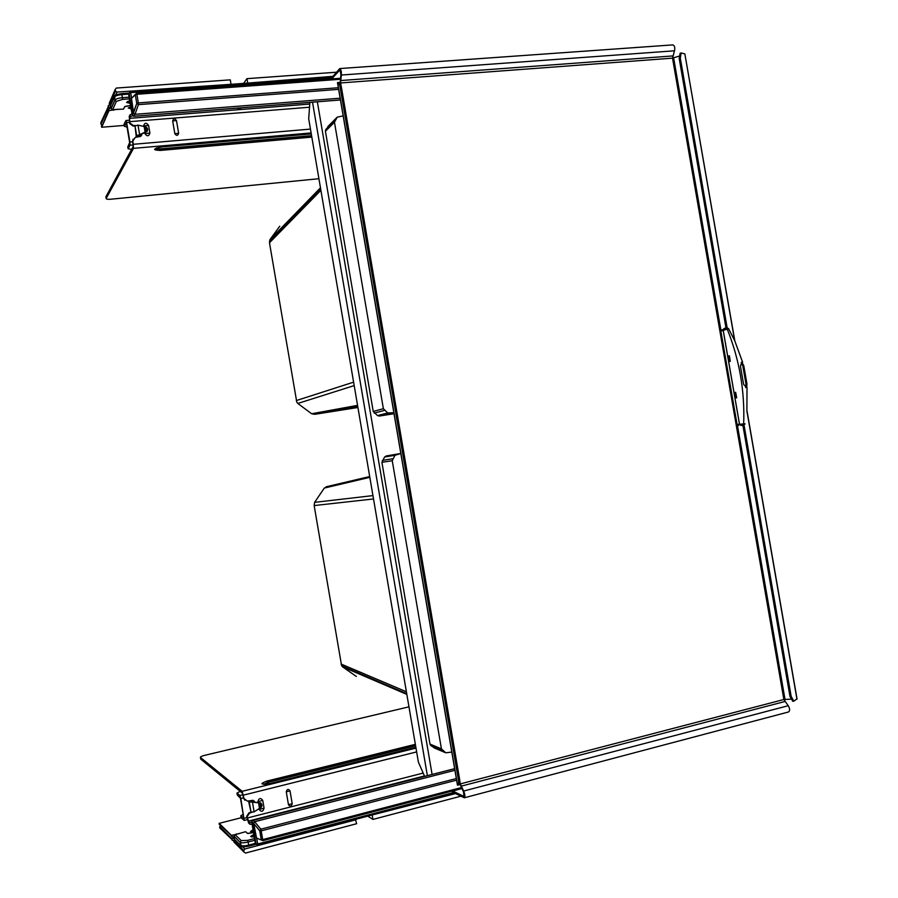 <?xml version="1.0" encoding="UTF-8"?>
<svg xmlns="http://www.w3.org/2000/svg" width="898" height="898" viewBox="0 0 898 898"><rect width="100%" height="100%" fill="white"/><g stroke="black" fill="none" stroke-linecap="round" stroke-linejoin="round"><path stroke-width="1.35" d="M132.5 115.876L130.367 116.695L129.537 118.368L129.84 122.891L133.207 125.473L135.834 125.529M130.367 116.695L130.042 114.753L132.051 113.956M130.356 116.718L130.03 114.776L129.211 116.437L129.84 122.891M133.207 125.473L132.938 126.001L129.57 123.43M141.615 134.184L140.806 136.361L135.228 137.428L132.578 141.379L133.196 146.419L105.885 196.797L106.166 198.469C106.087 199.21 107.749 199.446 111.139 199.188L318.913 178.713M132.578 141.379L133.027 139.201M141.267 134.352L141.749 134.981M132.938 126.001L135.048 126.057M132.859 140.874L133.521 148.35L106.166 198.469M178.646 133.319L176.491 120.601C174.796 118.255 173.527 118.356 172.663 120.916L174.818 133.634C176.502 135.98 177.782 135.879 178.646 133.319L174.818 133.634M143.579 125.866C144.713 122.543 146.385 122.409 148.597 125.462L143.579 125.866L143.702 126.573M144.746 132.747L144.881 133.555C147.092 136.597 148.765 136.462 149.899 133.14L144.881 133.555M148.597 125.462L149.899 133.14M252.114 824.297L249.947 824.252L246.669 816.338L249.015 812.825L249.442 813.195L247.096 816.709M246.669 816.338L248.634 823.073L249.925 824.241L249.61 822.287L251.777 822.332M253.999 801.139L250.553 800.982L248.701 801.791L251.002 812.073L249.015 812.825M244.851 800.264L243.583 798.232L247.399 801.106L253.056 800.298L254.415 801.308L254.156 802.049M243.583 798.232L242.494 793.248L200.737 759.136L200.456 757.441C200.153 756.846 201.657 756.116 204.957 755.274L408.96 706.838M243.998 798.591L242.168 791.306L200.456 757.441M254.415 801.308L254.538 802.094M252.069 812.23L249.442 813.195M264.068 808.189C262.991 811.826 261.352 812.241 259.174 809.435L264.068 808.189L262.755 800.421C260.577 797.604 258.95 798.019 257.861 801.656L262.755 800.421M259.174 809.435L259.039 808.638M257.995 802.453L257.861 801.656M292.198 803.721L290.02 790.869C288.348 788.702 287.102 789.016 286.271 791.812L288.449 804.675C290.121 806.831 291.367 806.516 292.198 803.721L288.449 804.675M424.619 776.377L418.389 762.144L308.699 118.772L309.877 102.383M369.83 477.332L324.301 488.074L327.04 486.548M406.839 694.401L342.587 666.866L341.566 665.553L314.154 505.563L314.614 502.352L324.301 488.074M400.811 453.468L386.151 455.982L384.58 457.015L381.908 462.313L429.974 744.072L430.984 745.699L435.059 748.292M400.822 453.524L394.963 455.308L392.246 460.73L441.423 748.842L445.756 752.805L451.806 752.075M360.468 674.533L361.501 674.297M356.338 676.452L342.587 666.866M372.939 495.606L314.614 502.352M354.182 385.601L297.81 403.449L296.778 402.113L269.479 242.774L269.961 239.643L279.761 226.206M343.159 115.876L337.233 117.133L328.14 126.27L325.424 131.254L373.231 411.452L377.508 415.594L379.338 416.066L394.02 413.697M337.233 117.133L334.46 122.218L383.367 408.713L387.734 412.957L393.852 412.743M279.244 230.124L275.686 234.715M357.561 405.357L311.662 413.765L297.81 403.449M357.92 407.501L314.749 414.315L311.662 413.765M320.474 187.817L269.961 239.643M235.893 834.489L231.358 835.331L219.168 823.354L241.135 817.752L244.177 820.424L240.855 798.547L239.856 795.482L236.96 793.08L240.215 791.385M243.156 814.284L240.799 815.811L243.762 817.91L240.44 798.199L237.285 795.011L236.96 793.08M248.701 801.791L252.383 802.172L250.598 801.308M250.991 812.061L249.341 802.318L251.002 812.073L254.033 811.927L259.466 808.368L258.523 802.812L252.383 802.172M251.956 801.824L260.768 802.958L261.767 804.305L260.319 804.327L258.523 802.812M259.466 808.368L260.734 806.741L260.319 804.327M260.734 806.741L261.98 805.562L261.767 804.305M261.98 805.562L261.43 806.875M124.317 126.281L126.36 123.004L129.649 142.501L127.785 146.857L128.111 148.765L129.997 145.229L129.918 141.985L126.618 122.465L125.933 120.523L123.991 124.373L124.317 126.281L127.045 127.056M128.111 148.765L131.568 149.416M138.191 136.272L136.238 136.44L136.664 135.643L139.56 134.745L138.236 136.597L141.435 135.34M136.238 136.44L135.037 126.001L137.922 125.103L145.184 126.753L146.307 130.154L147.676 129.739L147.463 128.504L145.903 127.763M139.269 135.272L147.036 131.445L147.676 129.739M139.56 134.745L145.667 131.86L146.307 130.154M146.531 127.471L147.463 128.504M339.893 82.975L340.578 82.953L341.33 75.039C341.521 71.436 341.004 69.269 339.77 68.562L330.621 78.99M340.151 82.975L340.937 74.242L339.893 69.921L331.721 78.912M341.004 85.445L340.578 82.953L672.523 58.157L674.499 50.804C675.161 47.471 674.589 45.506 672.77 44.9L339.837 68.551M464.367 797.783L788.545 711.968C790.094 710.756 789.993 708.679 788.22 705.716L783.864 699.52L790.734 699.16M451.941 791.116L452.906 792.305L464.311 797.794C465.265 796.672 465.041 794.427 463.649 791.048L460.304 783.898L783.864 699.52L672.523 58.157L678.989 56.17M452.581 790.947L463.974 796.459L463.536 791.957L459.888 784.021M337.884 82.549L338.928 82.448C339.972 82.504 340.802 84.098 341.408 87.263L459.608 779.284L458.384 779.61C458.867 782.899 458.62 784.751 457.621 785.166L457.396 784.807M459.54 784.134L460.304 783.898L459.832 781.17M459.608 779.284C460.102 782.585 459.843 784.437 458.844 784.852L457.767 785.121M337.513 82.998L337.682 82.549C338.714 82.594 339.545 84.199 340.151 87.364L458.384 779.61M458.844 784.852L457.722 785.144M746.855 410.06L797.031 698.891L793.798 701.192L791.172 696.433L744.015 424.934M734.856 341.016L684.86 53.914L681.144 52.96L680.314 58.157L727.178 327.972M726.022 328.163L679.191 58.527L680.168 53.285M792.754 701.226L789.993 696.478L742.859 425.136M735.653 392.325L736.708 397.78L735.619 397.971L734.643 392.505L735.653 392.325L734.643 392.505M738.605 425.461L737.067 424.473L720.87 331.137L728.514 328.724M745.026 423.822L737.067 424.473M720.87 331.137L721.97 329.678M741.804 362.175L743.78 365.677L746.945 383.85L746.709 387.622L743.611 384.378L740.435 366.115L741.737 362.186M729.423 355.844L730.276 361.322L729.266 361.546L728.345 356.079L729.423 355.844M728.345 356.079L729.445 355.956M735.619 397.971L736.708 397.769M745.632 387.599L745.969 384.03L742.803 365.856L741.209 362.5M340.185 79.282L136.878 94.279L136.507 93.269L135.295 94.784L136.765 103.416L132.287 115.393L129.379 98.881M132.522 113.148L129.144 93.156L132.522 113.148L133.375 111.431L131.501 98.365L135.295 94.402M338.625 89.362L138.382 104.639L138.337 102.922L136.765 103.416L135.306 94.773L131.501 98.365M133.465 113.227L136.754 103.427L138.382 104.639L135.026 114.315L133.443 113.092M132.433 115.382L133.69 116.313L135.026 114.315L340.129 98.196M117.829 109.242L108.995 110.611L108.826 109.578L110.813 106.48L111.195 108.647L112.688 109.635L123.531 109.096L124.755 106.682M127.976 101.328L129.918 101.362M124.171 125.417L101.698 127.247L108.826 109.578M101.889 125.428L101.418 126.528M110.42 105.93L114.327 97.018C115.371 95.817 117.907 95.02 121.937 94.616L128.695 94.11L129.245 98.892L122.498 99.397L116.381 101.373L112.688 109.635M108.445 107.21L101.025 124.306L108.445 107.21L109.926 108.187L109.893 107.143M110.061 108.175L111.083 108.097M108.995 110.611L101.698 127.247M130.827 106.75L128.246 107.962L131.187 108.883M332.137 76.925L130.333 91.663L130.681 92.651L129.155 93.145L130.322 91.663L128.695 94.11L129.144 93.089L121.657 93.673M132.522 113.092L133.353 111.475M454.916 770.293L254.617 821.737L260.891 829.18L262.878 840.674L256.547 838.07L253.999 825.004L252.641 823.814L254.011 825.105M256.536 838.014L257.816 838.485M251.676 821.625L253.079 820.402L254.617 821.737L253.494 823.219L251.687 821.827L255.335 843.357L257.67 845.074L257.692 843.985L453.456 792.575M247.522 833.378L245.614 831.694L235.13 834.68L234.03 836.094L234.389 838.317L233.143 837.093L233.312 838.137L240.664 845.388L240.215 842.358C241.584 843.054 244.256 842.93 248.218 841.987L254.808 840.27M254.168 836.498L252.776 836.958M235.848 834.175L239.07 833.67M234.131 836.835L233.143 837.093M254.83 829.303L253.618 829.572M253.034 829.741L250.52 831.481L253.359 831.694M233.839 841.235L219.774 827.911L219.763 826.856L231.976 838.99L233.177 837.318L219.134 824.151L219.168 823.354M256.121 844.221L255.335 843.357L248.735 845.097L247.691 840.36L254.392 838.609M456.319 778.544L260.891 829.18L259.735 830.729L261.228 839.619L262.878 840.674L461.718 788.556M253.494 823.219L259.747 830.875L261.408 830.807L456.599 780.149M231.358 835.331L231.527 836.375M242.606 846.78L244.851 848.992L243.751 850.698L243.987 852.056L245.536 853.055L356.652 823.713L355.417 819.38M244.851 848.992L355.99 819.762M231.976 838.99L232.189 840.292M234.468 839.271L233.985 842.077L243.987 852.056M219.763 826.856L220.437 825.442M367.776 816.136L372.928 819.425L460.854 796.2M371.66 815.115L455.522 793.585M372.928 819.425L372.255 815.485M230.943 83.761L230.281 79.855L116.313 88.06L115.18 89.497L115.46 91.046L116.987 92.067L230.55 84.345M100.991 124.047L100.902 122.532L109.41 104.314M108.175 105.717L108.389 106.997M109.758 102.046L109.5 104.752L115.46 91.046M110.521 105.695L109.5 104.752M101.025 124.306L101.99 125.215M247.219 83.132L332.653 76.352M243.605 83.391L246.972 78.654L336.346 72.233M247.635 82.549L246.972 78.654M311.572 135.654L160.506 148.866C157.644 149.046 156.286 148.765 156.432 148.035M160.506 148.866L160.484 149.012C157.419 149.191 156.016 148.888 156.286 148.091M311.831 137.125L160.327 150.426C152.121 150.045 152.783 148.844 162.314 146.812L311.269 133.847M160.327 150.426L160.484 149.012L311.595 135.789M242.067 107.749L238.879 108.579L236.578 108.175M309.765 104.045L129.537 118.368M310.461 129.099L133.432 144.286M309.529 107.221L129.615 121.657M176.491 120.601L172.663 120.916M311.112 132.938L133.521 148.35M415.853 747.293L270.32 783.426L263.99 784.313L267.649 782.304L415.572 745.632M263.821 784.313L267.649 782.304L267.032 781.047L415.347 744.33M270.32 783.426C260.521 784.818 259.331 784.044 266.762 781.114L267.032 781.047M415.841 747.237L270.107 783.483M424.451 775.973L248.297 821.12M423.183 773.077L247.287 818.011M416.638 751.907L243.414 795.134M415.987 748.113L242.168 791.306M267.705 782.427L415.594 745.767M290.02 790.869L286.271 791.812M312.515 102.181L427.369 775.67M317.353 101.8L432.095 774.458M394.963 455.308L384.58 457.015M392.651 458.766L382.312 460.405M396.568 454.253L386.151 455.982M445.756 752.805L434.217 747.944M442.456 750.515L430.984 745.699M441.423 748.842L429.974 744.072M392.246 460.73L381.908 462.313M373.512 498.962L314.154 505.563M406.39 691.774L341.094 664.049M334.875 120.332L325.839 129.402M389.597 413.428L379.338 416.066M387.734 412.957L377.508 415.594M384.4 410.431L374.241 413.125M383.367 408.713L373.231 411.452M334.46 122.218L325.424 131.254M357.741 406.424L314.749 414.315M320.9 190.331L269.479 242.774M353.599 382.155L296.306 400.575M239.856 795.482L242.988 794.708M240.855 798.547L243.515 797.884M246.849 817.607L244.189 818.291M240.799 815.811L241.124 817.741M254.112 811.882L252.473 802.183M260.768 802.958L259.32 802.98M260.027 808.088L259.152 802.924M129.997 145.229L133.185 144.96M126.618 122.465L129.346 122.24M132.646 141.749L129.918 141.985M136.664 135.654L135.026 126.023L136.664 135.643M145.813 131.759L147.182 131.344M139.628 134.711L138.011 125.125M145.667 131.86L144.803 126.764M145.117 132.174L144.185 126.697M341.33 75.039L674.499 50.804M340.522 80.562L672.669 55.945M785.009 699.362L737.381 425.08M720.959 330.464L673.635 57.921M461.044 786.188L784.762 701.551M463.649 791.048L788.22 705.716M452.693 791.015L461.763 788.635M457.576 785.178L337.581 82.571M341.408 87.263L340.151 87.364M796.964 699.216L746.822 410.588M734.654 340.566L684.86 53.914M679.191 58.527L680.314 58.157M789.993 696.478L791.172 696.433M745.104 423.878L743.465 425.035M744.15 424.9L740.951 425.416L739.514 424.406L723.115 330.004L724.136 328.578L727.402 327.961L728.547 328.601L734.687 340.645L742.624 362.253M743.454 425.035L743.656 424.114C744.925 391.057 739.402 359.29 727.111 328.825L726.628 328.051C724.563 328.006 723.406 328.646 723.159 329.97L739.559 424.428C740.625 425.54 741.928 425.753 743.454 425.035M742.276 362.119L741.557 362.253M743.78 365.677L742.803 365.856M746.945 383.85L745.969 384.03M136.552 93.28L340.331 78.294L136.518 93.269L135.306 94.773L136.878 94.279L138.337 102.922L338.344 87.735M123.531 109.096L124.654 106.705L130.614 105.448L124.945 106.424M130.266 103.405L126.652 102.484L129.817 100.789L127.134 101.766M114.697 95.951L114.843 100.071C115.887 98.881 118.424 98.084 122.454 97.669L121.578 93.617L115.415 95.671M332.092 76.981L130.401 91.708M111.139 108.433L114.798 100.149L116.381 101.373M129.211 97.175L122.454 97.669L122.498 99.397M331.216 77.958L130.681 92.651L131.546 97.781M340.432 99.925L134.06 116.235M113.485 109.567L113.597 110.263M130.21 103.068L126.831 102.383M253.494 823.275L259.735 830.729L261.239 839.63L262.889 839.551L461.213 787.625M262.901 840.651L461.707 788.545M253.505 823.421L251.855 821.782M247.814 833.546L253.505 832.569L247.444 833.389L245.614 831.694M235.13 834.68L241.236 840.607L247.691 840.36M251.384 836.857L254.224 836.824L250.665 836.386L253.82 834.444M250.879 836.42L253.876 834.77M257.726 845.018L454.781 793.226M256.11 844.199L248.78 846.118M256.132 844.243L248.746 846.185C242.864 847.241 240.193 846.994 240.731 845.456C242.112 846.152 244.772 846.028 248.735 845.097L248.735 846.185L242.213 846.387M252.641 823.814L256.065 844.041L257.692 843.985L256.693 838.115M253.079 820.402L454.646 768.722M241.236 840.607L240.125 842.055L241.495 846.376M234.052 836.341L240.148 842.302L234.03 836.094M240.563 844.76L241.596 845.781M233.761 840.764L243.751 850.698M116.987 92.067L115.651 95.109M115.135 96.299L114.428 97.927M115.404 90.833L109.455 104.55M109.23 103.248L115.18 89.497M311.28 133.914L162.235 146.89L156.443 148.024M441.861 749.92L430.4 745.115M326.176 486.783L369.695 476.546M341.723 665.822L406.715 693.671M334.494 121.185L325.458 130.244M269.456 241.113L320.608 188.636M247.276 819.638L244.189 820.424M261.61 806.797L260.566 807.785M129.088 120.265L125.956 120.523M145.431 126.876L146.733 127.482M457.452 785.144L337.48 82.638M338.928 82.448L337.794 82.537M680.033 53.33L681.144 52.96M792.62 701.237L793.798 701.192M727.402 327.961L726.628 328.051M746.912 409.432L747.001 387.397M129.144 93.066L121.589 93.617C115.977 94.503 113.552 95.637 114.327 97.018L114.854 100.363L111.195 108.647M133.69 116.313L340.443 99.97M132.332 115.573L133.488 113.271M454.837 793.248L257.681 845.074L256.076 844.053L252.664 823.859M454.635 768.677L252.742 820.446M231.953 838.754L219.741 826.631M243.74 850.451L233.738 840.528"/></g></svg>
